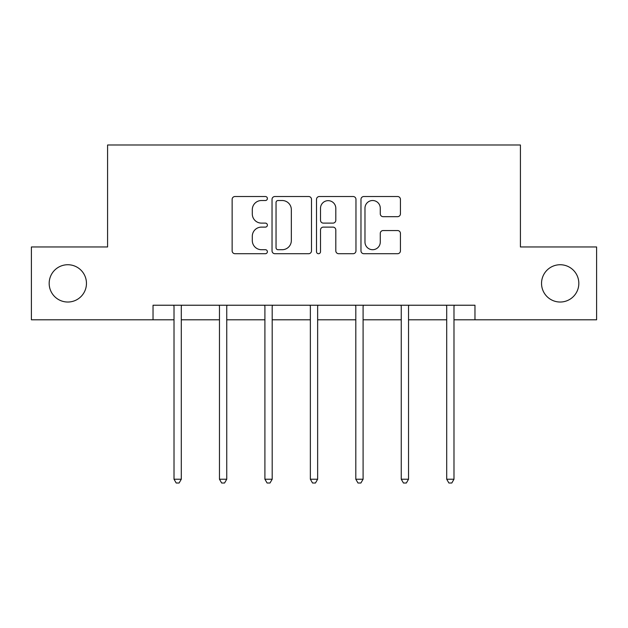 <?xml version="1.0" encoding="UTF-8"?>
<svg xmlns="http://www.w3.org/2000/svg" width="628" height="628" viewBox="0 0 628 628"><rect width="100%" height="100%" fill="white"/><g stroke="black" fill="none" stroke-linecap="round" stroke-linejoin="round"><path stroke-width="0.94" d="M541.54 283.377A18.644 18.644 0 0 0 560.184 302.029A18.644 18.644 0 0 0 578.828 283.377A18.644 18.644 0 0 0 560.184 264.733A18.644 18.644 0 0 0 541.54 283.377M49.172 283.377A18.644 18.644 0 0 0 67.816 302.029A18.644 18.644 0 0 0 86.46 283.377A18.644 18.644 0 0 0 67.816 264.733A18.644 18.644 0 0 0 49.172 283.377M267.387 198.519A2.002 2.002 0 0 0 265.385 196.517L234.998 196.517A2.857 2.857 0 0 0 232.14 199.374L232.14 250.847A2.857 2.857 0 0 0 234.998 253.712L265.385 253.712A2.002 2.002 0 0 0 267.387 251.71A2.002 2.002 0 0 0 265.385 249.709L261.452 249.709A9.153 9.153 0 0 1 252.299 240.555L252.299 236.261A9.153 9.153 0 0 1 261.452 227.116L265.385 227.116A2.002 2.002 0 0 0 267.387 225.114A2.002 2.002 0 0 0 265.385 223.113L261.452 223.113A9.153 9.153 0 0 1 252.299 213.96L252.299 209.674A9.153 9.153 0 0 1 261.452 200.52L265.385 200.52A2.002 2.002 0 0 0 267.387 198.519M397.571 216.676A2.857 2.857 0 0 0 400.436 213.818L400.436 199.374A2.857 2.857 0 0 0 397.571 196.517L363.832 196.517A2.857 2.857 0 0 0 360.974 199.374L360.974 250.847A2.857 2.857 0 0 0 363.832 253.712L397.571 253.712A2.857 2.857 0 0 0 400.436 250.847L400.436 233.404A2.857 2.857 0 0 0 397.571 230.547L383.135 230.547A2.857 2.857 0 0 0 380.27 233.404L380.27 242.055A7.646 7.646 0 0 1 372.624 249.709A7.646 7.646 0 0 1 364.978 242.055L364.978 208.166A7.646 7.646 0 0 1 372.624 200.52A7.646 7.646 0 0 1 380.27 208.166L380.27 213.818A2.857 2.857 0 0 0 383.135 216.676L397.571 216.676M153.036 319.801L31.4 319.801L31.4 246.961L107.584 246.961L107.584 144.997L520.416 144.997L520.416 246.961L596.6 246.961L596.6 319.801L474.964 319.801L474.964 305.232L153.036 305.232L153.036 319.801L174.011 319.801M311.496 199.374A2.857 2.857 0 0 0 308.638 196.517L274.891 196.517A2.857 2.857 0 0 0 272.034 199.374L272.034 250.847A2.857 2.857 0 0 0 274.891 253.712L308.638 253.712A2.857 2.857 0 0 0 311.496 250.847L311.496 199.374M319.362 196.517L353.109 196.517A2.857 2.857 0 0 1 355.966 199.374L355.966 250.847A2.857 2.857 0 0 1 353.109 253.712L338.665 253.712A2.857 2.857 0 0 1 335.807 250.847L335.807 229.974A2.857 2.857 0 0 0 332.942 227.116L323.365 227.116A2.857 2.857 0 0 0 320.508 229.974L320.508 251.71A2.002 2.002 0 0 1 318.506 253.712A2.002 2.002 0 0 1 316.504 251.71L316.504 199.374A2.857 2.857 0 0 1 319.362 196.517M181.296 319.801L219.462 319.801M226.747 319.801L264.906 319.801M272.191 319.801L310.358 319.801M317.642 319.801L355.809 319.801M363.094 319.801L401.253 319.801M408.538 319.801L446.704 319.801M453.989 319.801L474.964 319.801M278.039 200.52A2.002 2.002 0 0 0 276.037 202.522L276.037 247.707A2.002 2.002 0 0 0 278.039 249.709L282.184 249.709A9.153 9.153 0 0 0 291.337 240.555L291.337 209.674A9.153 9.153 0 0 0 282.184 200.52L278.039 200.52M335.807 208.308A7.646 7.646 0 0 0 328.154 200.662A7.646 7.646 0 0 0 320.508 208.308L320.508 220.247A2.857 2.857 0 0 0 323.365 223.113L332.942 223.113A2.857 2.857 0 0 0 335.807 220.247L335.807 208.308M181.68 305.232L181.508 305.655A2.912 2.912 0 0 0 181.296 306.747L181.296 479.219L174.011 479.219L174.011 306.747A2.912 2.912 0 0 0 173.799 305.655L173.626 305.232M181.296 479.219L179.106 483.003L176.193 483.003L174.011 479.219M227.124 305.232L226.951 305.655A2.912 2.912 0 0 0 226.747 306.747L226.747 479.219L219.462 479.219L219.462 306.747A2.912 2.912 0 0 0 219.251 305.655L219.078 305.232M226.747 479.219L224.557 483.003L221.645 483.003L219.462 479.219M272.576 305.232L272.403 305.655A2.912 2.912 0 0 0 272.191 306.747L272.191 479.219L264.906 479.219L264.906 306.747A2.912 2.912 0 0 0 264.702 305.655L264.529 305.232M272.191 479.219L270.009 483.003L267.096 483.003L264.906 479.219M318.027 305.232L317.854 305.655A2.912 2.912 0 0 0 317.642 306.747L317.642 479.219L310.358 479.219L310.358 306.747A2.912 2.912 0 0 0 310.146 305.655L309.973 305.232M317.642 479.219L315.46 483.003L312.54 483.003L310.358 479.219M363.471 305.232L363.298 305.655A2.912 2.912 0 0 0 363.094 306.747L363.094 479.219L355.809 479.219L355.809 306.747A2.912 2.912 0 0 0 355.597 305.655L355.424 305.232M363.094 479.219L360.904 483.003L357.991 483.003L355.809 479.219M408.922 305.232L408.75 305.655A2.912 2.912 0 0 0 408.538 306.747L408.538 479.219L401.253 479.219L401.253 306.747A2.912 2.912 0 0 0 401.049 305.655L400.876 305.232M408.538 479.219L406.355 483.003L403.443 483.003L401.253 479.219M454.374 305.232L454.201 305.655A2.912 2.912 0 0 0 453.989 306.747L453.989 479.219L446.704 479.219L446.704 306.747A2.912 2.912 0 0 0 446.492 305.655L446.32 305.232M453.989 479.219L451.807 483.003L448.894 483.003L446.704 479.219"/></g></svg>
